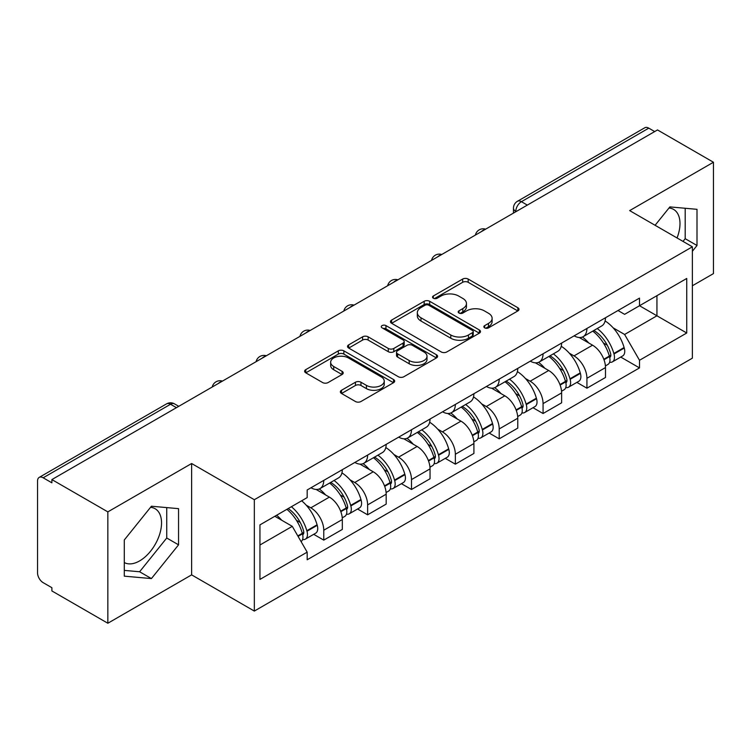 <?xml version="1.0" encoding="UTF-8"?>
<svg xmlns="http://www.w3.org/2000/svg" width="751" height="751" viewBox="0 0 751 751"><rect width="100%" height="100%" fill="white"/><g stroke="black" fill="none" stroke-linecap="round" stroke-linejoin="round"><path stroke-width="1.13" d="M484.667 327.858A2.732 1.577 0 0 0 488.535 327.858L517.852 310.933A3.905 2.253 0 0 0 518.997 309.337A3.905 2.253 0 0 0 517.852 307.741L468.183 279.062A3.905 2.253 0 0 0 462.663 279.062L433.336 295.988A2.732 1.577 0 0 0 432.538 297.105A2.732 1.577 0 0 0 433.336 298.222A2.732 1.577 0 0 0 437.204 298.222L440.997 296.035A12.485 7.21 0 0 1 458.654 296.035L462.794 298.419A12.485 7.21 0 0 1 466.455 303.517A12.485 7.21 0 0 1 462.794 308.614L459.002 310.811A2.732 1.577 0 0 0 458.204 311.928A2.732 1.577 0 0 0 459.002 313.036A2.732 1.577 0 0 0 462.869 313.036L466.662 310.848A12.485 7.21 0 0 1 484.32 310.848L488.46 313.242A12.485 7.21 0 0 1 492.121 318.34A12.485 7.21 0 0 1 488.46 323.437L484.667 325.624A2.732 1.577 0 0 0 483.869 326.741A2.732 1.577 0 0 0 484.667 327.858L484.667 325.624M668.991 207.999A31.016 17.902 -60 0 1 673.572 209.398A31.016 17.902 -60 0 1 677.045 237.973M150.538 507.319A31.016 17.902 -60 0 1 155.119 508.727A31.016 17.902 -60 0 1 159.869 533.576A31.016 17.902 -60 0 1 139.611 560.913A31.016 17.902 -60 0 1 124.291 562.546M341.508 390.276A3.905 2.253 0 0 0 340.363 391.872A3.905 2.253 0 0 0 341.508 393.458L355.439 401.513A3.905 2.253 0 0 0 360.959 401.513L393.524 382.71A3.905 2.253 0 0 0 394.669 381.114A3.905 2.253 0 0 0 393.524 379.518L343.855 350.839A3.905 2.253 0 0 0 338.335 350.839L305.77 369.642A3.905 2.253 0 0 0 304.624 371.238A3.905 2.253 0 0 0 305.77 372.825L322.601 382.55A3.905 2.253 0 0 0 328.121 382.55L342.062 374.505A3.905 2.253 0 0 0 343.198 372.909A3.905 2.253 0 0 0 342.062 371.313L333.707 366.497A10.439 6.027 0 0 1 330.656 362.235A10.439 6.027 0 0 1 337.096 356.669A10.439 6.027 0 0 1 348.473 357.974L381.179 376.852A10.439 6.027 0 0 1 384.24 381.114A10.439 6.027 0 0 1 377.791 386.681A10.439 6.027 0 0 1 366.413 385.376L360.959 382.231A3.905 2.253 0 0 0 355.439 382.231L341.508 390.276L341.508 393.458M254.326 499.715L191.627 463.517L107.844 511.882L51.885 479.579L657.5 129.942L713.45 162.244L629.667 210.609L692.366 246.807L254.326 499.715L254.326 611.07L692.366 358.171L692.366 246.807M441.269 351.956A3.905 2.253 0 0 0 446.789 351.956L479.354 333.153A3.905 2.253 0 0 0 480.499 331.566A3.905 2.253 0 0 0 479.354 329.971L429.675 301.292A3.905 2.253 0 0 0 424.165 301.292L391.6 320.086A3.905 2.253 0 0 0 390.454 321.681A3.905 2.253 0 0 0 391.6 323.277L441.269 351.956M383.17 328.45A2.732 1.577 0 0 1 385.939 328.835L385.939 325.587L436.444 354.744A3.905 2.253 0 0 1 437.589 356.34A3.905 2.253 0 0 1 436.444 357.936L403.878 376.73A3.905 2.253 0 0 1 398.359 376.73L348.68 348.051L348.68 344.869A3.905 2.253 0 0 0 347.535 346.455A3.905 2.253 0 0 0 348.68 348.051M348.68 344.869L362.62 336.824A3.905 2.253 0 0 1 368.14 336.824L388.286 348.455A3.905 2.253 0 0 0 393.806 348.455L403.052 343.113A3.905 2.253 0 0 0 404.188 341.517A3.905 2.253 0 0 0 403.052 339.931L382.071 327.821A2.732 1.577 0 0 1 381.273 326.704A2.732 1.577 0 0 1 382.963 325.249A2.732 1.577 0 0 1 385.939 325.587M107.844 511.882L107.844 623.246L51.885 590.943L51.885 587.695L43.173 582.663A7.951 4.59 -120 0 1 37.55 572.919L37.55 481.044A7.951 4.59 -120 0 1 39.193 477.401L166.562 403.869A7.951 4.59 60 0 1 170.533 404.263L43.173 477.796A7.951 4.59 -120 0 0 39.193 477.401M692.366 285.774L713.45 273.599L713.45 162.244M107.844 623.246L191.627 574.872L254.326 611.07M51.885 479.579L51.885 482.827L43.173 477.796M527.324 205.098L521.419 201.681A7.951 4.59 60 0 0 517.448 201.287L644.809 127.754A7.951 4.59 60 0 1 648.78 128.149L521.419 201.681A7.951 4.59 120 0 0 515.796 211.425L515.796 211.744M654.684 131.556L648.78 128.149M586.925 328.459A18.287 10.561 60 0 1 583.142 336.673L601.701 325.962A18.287 10.561 -120 0 0 605.484 317.748M569.314 353.195L573.999 355.89A18.287 10.561 60 0 1 586.925 378.297L605.484 367.577A18.287 10.561 -120 0 0 592.548 345.178L579.274 337.509M605.484 367.577L605.484 377.481L586.925 388.192L576.871 382.39M583.142 336.673A18.287 10.561 60 0 1 574.139 335.847M586.925 378.297L586.925 388.192M543.067 353.787A18.287 10.561 60 0 1 539.284 361.991L557.833 351.28A18.287 10.561 -120 0 0 561.626 343.066M533.003 407.709L543.067 413.519L561.626 402.808L561.626 392.904A18.287 10.561 -120 0 0 548.69 370.506L535.407 362.836M539.284 361.991A18.287 10.561 60 0 1 530.281 361.165M525.456 378.513L530.14 381.217A18.287 10.561 60 0 1 543.067 403.616L543.067 413.519M499.208 379.105A18.287 10.561 60 0 1 495.425 387.319L513.975 376.598A18.287 10.561 -120 0 0 517.768 368.394M489.145 433.036L499.208 438.837L517.768 428.126L517.768 418.223A18.287 10.561 -120 0 0 504.832 395.824L491.548 388.154M495.425 387.319A18.287 10.561 60 0 1 486.413 386.493M481.598 403.841L486.272 406.535A18.287 10.561 60 0 1 499.208 428.943L499.208 438.837M455.35 404.432A18.287 10.561 60 0 1 451.558 412.637L470.117 401.926A18.287 10.561 -120 0 0 473.9 393.712M445.287 458.354L455.35 464.165L473.909 453.454L473.909 443.55A18.287 10.561 -120 0 0 460.973 421.151L447.69 413.482M451.558 412.637A18.287 10.561 60 0 1 442.555 411.811M437.739 429.159L442.414 431.863A18.287 10.561 60 0 1 455.35 454.261L455.35 464.165M411.492 429.75A18.287 10.561 60 0 1 407.699 437.964L426.258 427.244A18.287 10.561 -120 0 0 430.041 419.039M401.428 483.682L411.492 489.483L430.041 478.772L430.041 468.868A18.287 10.561 -120 0 0 417.115 446.469L403.831 438.8M407.699 437.964A18.287 10.561 60 0 1 398.697 437.138M393.881 454.486L398.556 457.181A18.287 10.561 60 0 1 411.492 479.589L411.492 489.483M367.624 455.078A18.287 10.561 60 0 1 363.841 463.283L382.4 452.571A18.287 10.561 -120 0 0 386.183 444.357M357.56 509L367.624 514.81L386.183 504.099L386.183 494.196A18.287 10.561 -120 0 0 373.247 471.797L359.973 464.127M363.841 463.283A18.287 10.561 60 0 1 354.838 462.456M350.013 479.805L354.697 482.508A18.287 10.561 60 0 1 367.624 504.907L367.624 514.81M323.765 480.396A18.287 10.561 60 0 1 319.982 488.61L338.532 477.889A18.287 10.561 -120 0 0 342.325 469.685M313.702 534.318L323.765 540.129L342.325 529.417L342.325 519.514A18.287 10.561 -120 0 0 329.389 497.115L316.105 489.445M319.982 488.61A18.287 10.561 60 0 1 310.98 487.784M306.155 505.132L310.83 507.826A18.287 10.561 60 0 1 323.765 530.234L323.765 540.129M617.998 310.52L624.607 314.34L686.743 278.461L656.937 295.669L656.937 315.795L624.607 334.467L613.182 327.868M259.949 545.001L292.28 526.338L307.178 552.145L259.949 579.415L259.949 524.874L307.178 497.603L307.178 489.971L639.505 298.109L639.505 305.732L686.743 333.003L639.505 360.273L624.607 334.467M686.743 278.461L686.743 333.003M307.178 552.145L307.178 559.777L639.505 367.906L639.505 360.273M692.366 251.275L697.003 245.502L697.003 209.322L669.873 206.9L655.088 225.291M191.627 463.517L191.627 574.872M124.291 576.158L151.42 578.58L178.55 544.832L178.55 508.652L151.42 506.23L124.291 539.978L124.291 576.158M292.28 526.338L274.847 516.266M620.73 357.063L639.505 367.906M683.006 241.409L685.194 238.687L685.194 208.271M685.194 238.687L697.003 245.502M124.291 570.394L139.611 571.764L166.741 538.007L166.741 507.601M139.611 571.764L151.42 578.58M166.741 538.007L178.55 544.832M485.756 328.243L488.46 326.685A12.485 7.21 0 0 0 492.121 321.588L492.121 318.34M466.455 303.517L466.455 306.765A12.485 7.21 0 0 1 462.794 311.862L460.091 313.43M517.805 310.961L468.183 282.31A3.905 2.253 0 0 0 462.663 282.31L434.425 298.607M479.307 333.181L429.675 304.54A3.905 2.253 0 0 0 424.165 304.54L391.647 323.305M472.454 332.674A2.732 1.577 0 0 0 473.252 331.566A2.732 1.577 0 0 0 472.454 330.449L428.849 305.272A2.732 1.577 0 0 0 424.991 305.272L420.982 307.581A12.485 7.21 0 0 0 417.331 312.679A12.485 7.21 0 0 0 420.982 317.776L450.788 334.984A12.485 7.21 0 0 0 468.455 334.984L472.454 332.674L472.454 335.922A2.732 1.577 0 0 0 473.252 334.805L473.252 331.566M417.331 312.679L417.331 315.927A12.485 7.21 0 0 0 420.982 321.024L420.982 317.776M472.454 335.922L468.455 338.232A12.485 7.21 0 0 1 450.788 338.232L420.982 321.024M348.736 348.079L362.62 340.062L362.62 336.824M404.188 341.517L404.188 344.765A3.905 2.253 0 0 1 403.052 346.361L393.806 351.693A3.905 2.253 0 0 1 388.286 351.693L368.14 340.062A3.905 2.253 0 0 0 362.62 340.062M385.939 328.835L436.387 357.964M409.192 360.518A10.439 6.027 0 0 0 420.569 361.832A10.439 6.027 0 0 0 427.009 356.256A10.439 6.027 0 0 0 423.949 351.994L412.43 345.347A3.905 2.253 0 0 0 406.911 345.347L397.664 350.679A3.905 2.253 0 0 0 396.528 352.275A3.905 2.253 0 0 0 397.664 353.871L409.192 360.518L409.192 363.766A10.439 6.027 0 0 0 420.569 365.07A10.439 6.027 0 0 0 427.009 359.504L427.009 356.256M396.528 352.275L396.528 355.523A3.905 2.253 0 0 0 397.664 357.119L397.664 353.871M409.192 363.766L397.664 357.119M384.24 381.114L384.24 384.362A10.439 6.027 0 0 1 377.791 389.929A10.439 6.027 0 0 1 366.413 388.624L360.959 385.479A3.905 2.253 0 0 0 355.439 385.479L341.555 393.496M330.656 362.235L330.656 365.484A10.439 6.027 0 0 0 333.707 369.745L333.707 366.497M342.005 374.533L333.707 369.745M393.477 382.738L343.855 354.087A3.905 2.253 0 0 0 338.335 354.087L305.817 372.862M593.834 330.496A25.046 14.466 60 0 1 593.957 330.571A25.046 14.466 60 0 1 610.441 353.045L610.591 353.571A4.872 2.816 60 0 1 609.821 357.392A4.872 2.816 60 0 1 609.709 357.448M592.736 331.135A30.218 17.451 60 0 1 609.343 356.068L609.493 356.584A10.035 5.792 60 0 1 607.906 364.47L605.409 365.906M609.624 362.245A10.035 5.792 -120 0 0 612.403 361.869A10.035 5.792 -120 0 0 613.989 353.984L613.839 353.468A30.218 17.451 -120 0 0 597.233 328.534M605.109 320.959A30.218 17.451 60 0 1 624.1 347.544L624.25 348.06A10.035 5.792 60 0 1 622.663 355.946L612.403 361.869M582.429 337.021A30.218 17.451 60 0 1 588.737 342.982M603.428 343.019L607.287 345.244M549.976 355.824A25.046 14.466 60 0 1 550.098 355.89A25.046 14.466 60 0 1 566.583 378.373L566.733 378.889A4.872 2.816 60 0 1 565.963 382.719A4.872 2.816 60 0 1 565.85 382.775M548.878 356.453A30.218 17.451 60 0 1 565.484 381.386L565.634 381.902A10.035 5.792 60 0 1 564.048 389.788L561.551 391.233M565.766 387.572A10.035 5.792 -120 0 0 568.545 387.187A10.035 5.792 -120 0 0 570.131 379.311L569.981 378.786A30.218 17.451 -120 0 0 553.374 353.852M561.241 346.277A30.218 17.451 60 0 1 580.241 372.862L580.392 373.388A10.035 5.792 60 0 1 578.805 381.264L568.545 387.187M538.57 362.348A30.218 17.451 60 0 1 544.879 368.3M559.57 368.347L563.428 370.572M506.108 381.142A25.046 14.466 60 0 1 506.24 381.217A25.046 14.466 60 0 1 522.724 403.691L522.865 404.216A4.872 2.816 60 0 1 522.095 408.037A4.872 2.816 60 0 1 521.992 408.093M505.019 381.78A30.218 17.451 60 0 1 521.626 406.713L521.767 407.23A10.035 5.792 60 0 1 520.18 415.115L517.692 416.552M521.898 412.89A10.035 5.792 -120 0 0 524.686 412.515A10.035 5.792 -120 0 0 526.273 404.629L526.122 404.113A30.218 17.451 -120 0 0 509.516 379.18M517.383 371.604A30.218 17.451 60 0 1 536.383 398.19L536.533 398.706A10.035 5.792 60 0 1 534.947 406.591L524.686 412.515M494.712 387.666A30.218 17.451 60 0 1 501.02 393.627M515.712 393.665L519.561 395.89M462.25 406.469A25.046 14.466 60 0 1 462.381 406.535A25.046 14.466 60 0 1 478.856 429.018L479.007 429.534A4.872 2.816 60 0 1 478.237 433.365A4.872 2.816 60 0 1 478.124 433.421M461.152 407.098A30.218 17.451 60 0 1 477.758 432.032L477.908 432.548A10.035 5.792 60 0 1 476.322 440.433L473.825 441.879M478.04 438.218A10.035 5.792 -120 0 0 480.818 437.833A10.035 5.792 -120 0 0 482.405 429.957L482.264 429.431A30.218 17.451 -120 0 0 465.658 404.498M473.524 396.922A30.218 17.451 60 0 1 492.525 423.508L492.675 424.033A10.035 5.792 60 0 1 491.088 431.909L480.818 437.833M450.844 412.994A30.218 17.451 60 0 1 457.162 418.945M471.853 418.992L475.702 421.217M418.391 431.787A25.046 14.466 60 0 1 418.514 431.863A25.046 14.466 60 0 1 434.998 454.336L435.148 454.862A4.872 2.816 60 0 1 434.378 458.683A4.872 2.816 60 0 1 434.266 458.739M417.293 432.426A30.218 17.451 60 0 1 433.9 457.359L434.05 457.875A10.035 5.792 60 0 1 432.463 465.761L429.966 467.197M434.181 463.536A10.035 5.792 -120 0 0 436.96 463.16A10.035 5.792 -120 0 0 438.546 455.275L438.396 454.759A30.218 17.451 -120 0 0 421.79 429.825M429.666 422.25A30.218 17.451 60 0 1 448.666 448.835L448.807 449.351A10.035 5.792 60 0 1 447.22 457.237L436.96 463.16M406.986 438.312A30.218 17.451 60 0 1 413.303 444.273M427.995 444.31L431.844 446.535M374.533 457.115A25.046 14.466 60 0 1 374.655 457.181A25.046 14.466 60 0 1 391.14 479.664L391.29 480.18A4.872 2.816 60 0 1 390.52 484.01A4.872 2.816 60 0 1 390.407 484.066M373.435 457.744A30.218 17.451 60 0 1 390.041 482.677L390.191 483.193A10.035 5.792 60 0 1 388.605 491.079L386.108 492.525M390.323 488.863A10.035 5.792 -120 0 0 393.102 488.479A10.035 5.792 -120 0 0 394.688 480.602L394.538 480.077A30.218 17.451 -120 0 0 377.931 455.144M385.807 447.568A30.218 17.451 60 0 1 404.798 474.153L404.949 474.679A10.035 5.792 60 0 1 403.362 482.555L393.102 488.479M363.127 463.639A30.218 17.451 60 0 1 369.436 469.591M384.127 469.638L387.985 471.863M330.665 482.433A25.046 14.466 60 0 1 330.797 482.508A25.046 14.466 60 0 1 347.281 504.982L347.422 505.507A4.872 2.816 60 0 1 346.652 509.328A4.872 2.816 60 0 1 346.549 509.385M329.576 483.062A30.218 17.451 60 0 1 346.183 508.005L346.333 508.521A10.035 5.792 60 0 1 344.747 516.406L342.249 517.843M346.464 514.182A10.035 5.792 -120 0 0 349.243 513.806A10.035 5.792 -120 0 0 350.83 505.921L350.679 505.404A30.218 17.451 -120 0 0 334.073 480.471M341.94 472.895A30.218 17.451 60 0 1 360.94 499.481L361.09 499.997A10.035 5.792 60 0 1 359.504 507.883L349.243 513.806M319.269 488.957A30.218 17.451 60 0 1 325.577 494.918M340.269 494.956L344.127 497.181M288.159 508.587A25.046 14.466 60 0 1 303.413 530.309L303.564 530.826A4.872 2.816 60 0 1 302.794 534.656A4.872 2.816 60 0 1 302.691 534.712M286.891 509.319A30.218 17.451 60 0 1 302.324 533.323L302.465 533.839A10.035 5.792 60 0 1 301.085 541.593M302.597 539.509A10.035 5.792 -120 0 0 305.385 539.124A10.035 5.792 -120 0 0 306.971 531.248L306.821 530.722A30.218 17.451 -120 0 0 291.388 506.718M301.649 500.795A30.218 17.451 60 0 1 317.082 524.799L317.232 525.315A10.035 5.792 60 0 1 315.645 533.201L305.385 539.124M276.621 515.242A30.218 17.451 60 0 1 281.719 520.236M296.41 520.283L300.259 522.499M516.078 211.585L515.796 211.425A7.951 4.59 0 0 1 513.468 208.177L513.468 213.096M367.624 504.907L386.183 494.196M411.492 479.589L430.041 468.868M455.35 454.261L473.909 443.55M499.208 428.943L517.768 418.223M543.067 403.616L561.626 392.904M323.765 530.234L342.325 519.514M310.83 507.826L329.389 497.115M354.697 482.508L373.247 471.797M398.556 457.181L417.115 446.469M442.414 431.863L460.973 421.151M486.272 406.535L504.832 395.824M530.14 381.217L548.69 370.506M573.999 355.89L592.548 345.178M484.939 229.562A7.951 4.59 120 0 0 481.429 231.59M441.081 254.889A7.951 4.59 120 0 0 437.57 256.917M397.213 280.207A7.951 4.59 120 0 0 393.702 282.235M353.355 305.535A7.951 4.59 120 0 0 349.844 307.563M309.496 330.853A7.951 4.59 120 0 0 305.986 332.881M265.638 356.181A7.951 4.59 120 0 0 262.127 358.208M221.78 381.499A7.951 4.59 120 0 0 218.269 383.526M176.438 407.671L170.533 404.263A7.951 4.59 120 0 1 174.514 403.869A7.951 7.951 0 0 0 166.562 403.869M488.46 326.685L488.46 323.437M459.002 313.036L459.002 310.811M462.794 311.862L462.794 308.614M433.336 298.222L433.336 295.988M462.663 282.31L462.663 279.062M468.183 282.31L468.183 279.062M517.852 310.933L517.852 307.741M391.6 323.277L391.6 320.086M424.165 304.54L424.165 301.292M429.675 304.54L429.675 301.292M479.354 333.153L479.354 329.971M450.788 338.232L450.788 334.984M468.455 338.232L468.455 334.984M368.14 340.062L368.14 336.824M388.286 351.693L388.286 348.455M393.806 351.693L393.806 348.455M403.052 346.361L403.052 343.113M436.444 357.936L436.444 354.744M355.439 385.479L355.439 382.231M360.959 385.479L360.959 382.231M366.413 388.624L366.413 385.376M342.062 374.505L342.062 371.313M305.77 372.825L305.77 369.642M338.335 354.087L338.335 350.839M343.855 354.087L343.855 350.839M393.524 382.71L393.524 379.518M603.992 359.757L609.493 356.584M613.989 353.984L624.25 348.06M613.839 353.468L624.1 347.544M609.333 356.03L610.826 355.167M603.813 359.26L609.343 356.068M560.133 385.075L565.634 381.902M570.131 379.311L580.392 373.388M569.981 378.786L580.241 372.862M565.475 381.348L566.967 380.485M559.946 384.578L565.484 381.386M516.275 410.403L521.767 407.23M526.273 404.629L536.533 398.706M526.122 404.113L536.383 398.19M521.616 406.676L523.109 405.812M516.087 409.905L521.626 406.713M472.417 435.721L477.908 432.548M482.405 429.957L492.675 424.033M482.264 429.431L492.525 423.508M477.749 431.994L479.251 431.13M472.229 435.223L477.758 432.032M428.549 461.048L434.05 457.875M438.546 455.275L448.807 449.351M438.396 454.759L448.666 448.835M433.89 457.321L435.383 456.458M428.37 460.551L433.9 457.359M384.69 486.366L390.191 483.193M394.688 480.602L404.949 474.679M394.538 480.077L404.798 474.153M384.512 485.869L391.524 481.776M340.832 511.694L346.333 508.521M350.83 505.921L361.09 499.997M350.679 505.404L360.94 499.481M346.173 507.958L347.666 507.103M340.644 511.196L346.183 508.005M298.072 536.374L302.465 533.839M306.971 531.248L317.232 525.315M306.821 530.722L317.082 524.799M297.818 535.923L303.808 532.421M485.615 229.177A7.951 7.951 0 0 0 475.411 235.063M441.757 254.495A7.951 7.951 0 0 0 431.553 260.39M397.889 279.823A7.951 7.951 0 0 0 387.685 285.709M354.031 305.141A7.951 7.951 0 0 0 343.827 311.036M310.172 330.468A7.951 7.951 0 0 0 299.968 336.354M266.314 355.786A7.951 7.951 0 0 0 256.11 361.682M222.456 381.114A7.951 7.951 0 0 0 212.251 387M178.766 406.329L174.514 403.869M517.448 201.287A7.951 7.951 0 0 0 513.468 208.177"/></g></svg>
